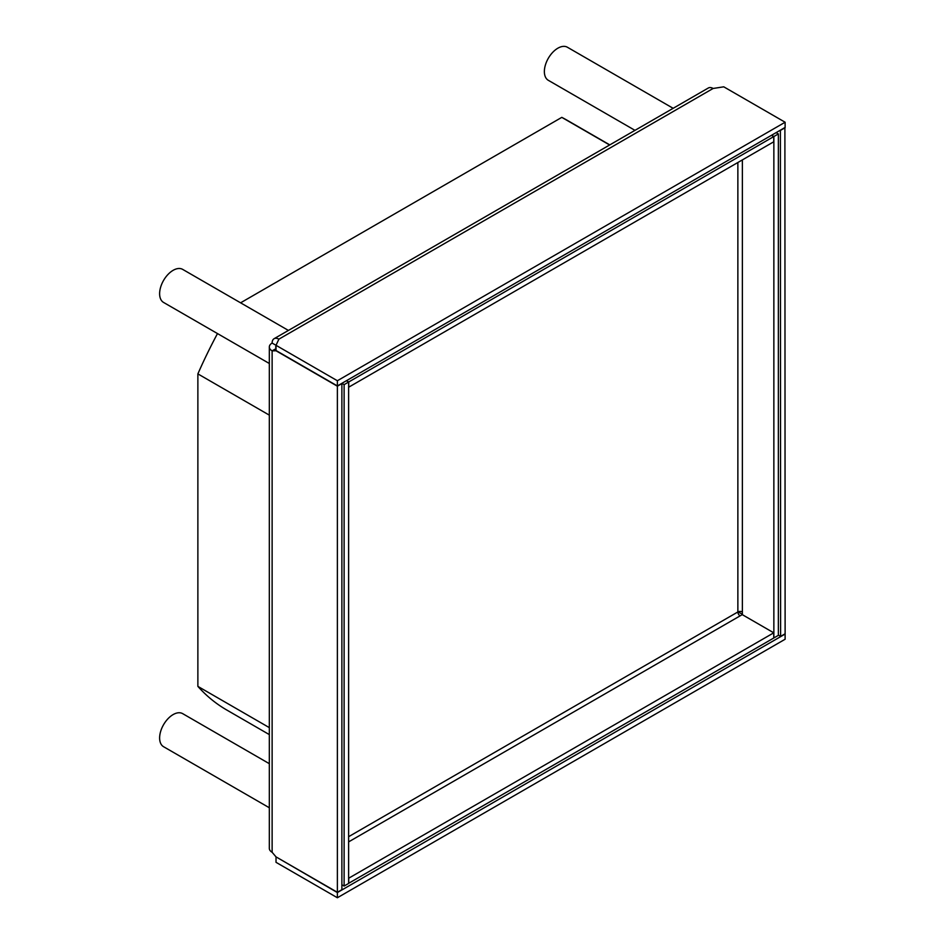<?xml version="1.0" encoding="UTF-8"?>
<svg xmlns="http://www.w3.org/2000/svg" width="945" height="945" viewBox="0 0 945 945"><rect width="100%" height="100%" fill="white"/><g stroke="black" fill="none" stroke-linecap="round" stroke-linejoin="round"><path stroke-width="1.42" d="M276.023 348.611L272.125 350.867L272.125 852.284L276.023 856.879L337.377 892.293L337.377 386.198L276.023 350.772L272.125 350.867A9.544 5.516 180 0 1 269.325 346.969A9.544 5.516 180 0 1 272.125 343.07L276.023 345.315L278.87 339.172A9.544 5.516 60 0 0 274.097 338.7A9.544 5.516 60 0 0 272.125 343.07M272.125 852.284A9.544 5.516 180 0 1 269.325 848.386L269.325 346.969M337.377 386.198L341.877 383.599L341.877 889.694L337.377 892.293M276.023 347.784A3.178 1.843 180 0 1 275.692 346.969A3.178 1.843 180 0 1 276.023 346.154M778.361 635.087L780.617 636.387L780.393 130.162M738.104 611.84L742.368 614.309M784.893 127.563L785.118 633.788L780.617 636.387M785.118 127.693L780.617 130.292M276.023 857.139L276.023 862.324L337.377 897.75L785.118 639.245L785.118 634.048L337.377 892.553L276.117 856.926M337.377 897.75L337.377 892.553M274.097 338.7L708.348 87.991A9.544 5.516 60 0 1 713.121 88.464L278.87 339.172M785.118 122.236L785.118 127.433L337.377 385.938L276.023 350.512L276.023 345.315L337.377 380.74L785.118 122.236L723.764 86.822L713.121 88.464M337.377 380.74L337.377 385.938M269.325 727.626L197.871 686.377L197.871 373.889A340.46 196.572 -60 0 1 217.492 333.573M197.871 686.377A340.46 196.572 120 0 0 226.765 710.014L269.325 734.596M609.797 144.892L567.224 120.31A340.46 196.572 120 0 0 561.803 117.369L240.597 302.813M269.325 415.138L197.871 373.889M609.62 144.987L561.803 117.369M269.325 807.762L163.579 746.715A19.089 11.021 120 0 1 160.65 731.418A19.089 11.021 120 0 1 173.124 714.585A19.089 11.021 -60 0 1 182.668 713.64L269.325 763.678M269.325 363.494L163.579 302.447A19.089 11.021 120 0 1 160.65 287.15A19.089 11.021 120 0 1 173.124 270.329A19.089 11.021 -60 0 1 182.668 269.384L288.414 330.431M634.981 130.351L548.324 80.313A19.089 11.021 120 0 1 545.395 65.016A19.089 11.021 120 0 1 557.869 48.195A19.089 11.021 -60 0 1 567.413 47.25L673.159 108.309M778.361 133.93L778.361 635.347L773.861 637.946L773.861 136.529L778.361 133.93L776.117 132.631M771.616 135.23L773.861 136.529M742.368 159.906L742.368 614.699M742.368 611.97A3.178 1.843 0 0 0 737.868 611.97L737.868 162.505M348.622 382.04L348.622 883.457L344.122 886.056L344.122 384.639L348.622 382.04L346.378 380.74M341.877 383.339L344.122 384.639M341.877 884.756L344.122 886.056M771.498 135.289L773.754 136.588L348.74 381.969L346.484 380.67M348.74 381.969L348.74 387.166L773.754 141.785L773.754 136.588M348.74 883.398L348.74 878.2L773.754 632.819L773.754 638.017L348.622 883.327M773.754 632.819L742.25 614.628L740.112 615.868A3.178 1.843 60 0 1 737.868 611.97L348.622 836.691M740.112 615.868L348.622 841.889"/></g></svg>
